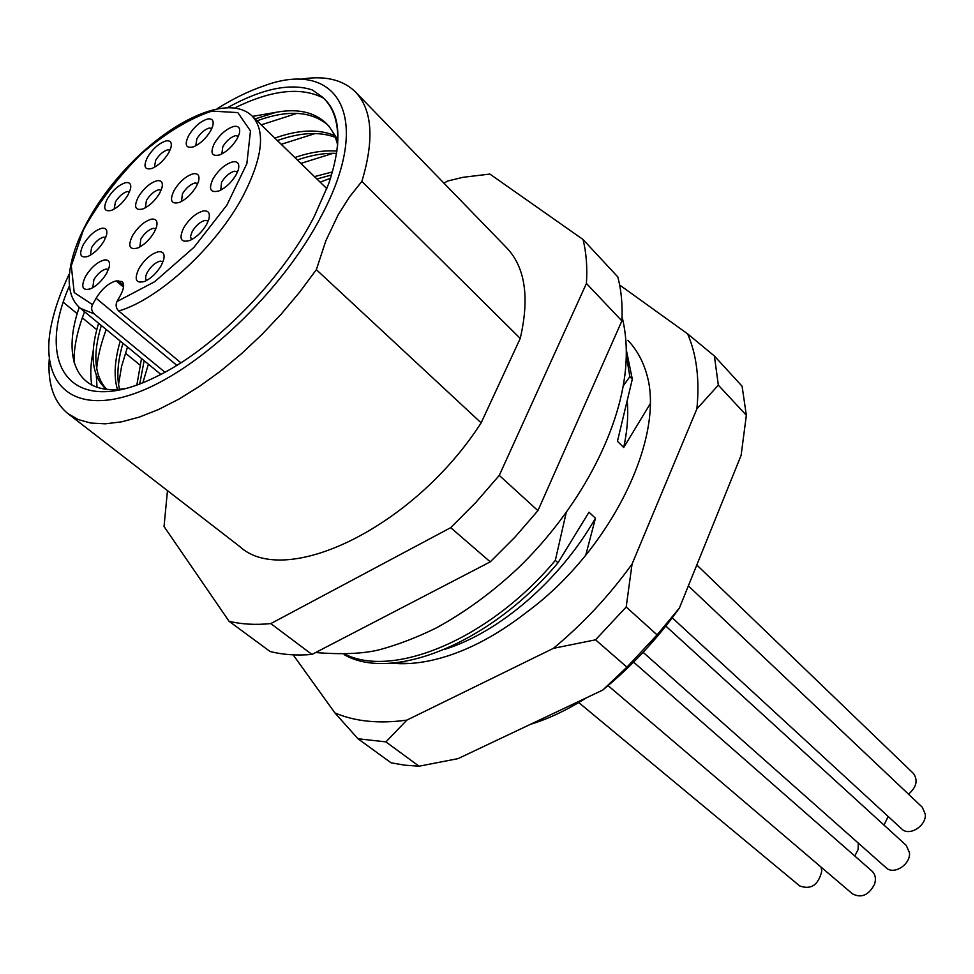 <?xml version="1.0" encoding="UTF-8"?>
<svg xmlns="http://www.w3.org/2000/svg" width="974" height="974" viewBox="0 0 974 974"><rect width="100%" height="100%" fill="white"/><g stroke="black" fill="none" stroke-linecap="round" stroke-linejoin="round"><path stroke-width="1.46" d="M883.99 825.088L888.178 816.48M608.08 685.635L852.481 893.864C861.381 898.43 868.747 895.216 874.555 884.222C876.223 878.743 875.37 874.372 871.986 871.097L633.611 662.137M578.714 702.534L799.715 885.938C811.038 890.017 818.404 885.049 821.8 871.06L821.07 867.104M643.12 652.324L886.096 867.737C893.682 875.358 910.617 864.595 909.521 852.798L906.234 845.371L665.814 626.075M672.23 617.808L901.717 828.935C909.156 836.715 926.481 825.94 925.3 814.191L922.244 807.178L688.35 585.873M357.969 738.755L391.073 762.8L404.66 765.162L419.039 766.209L385.911 741.884L357.969 738.755L334.91 712.931C355.133 721.551 379.13 723.95 406.876 720.115L553.427 648.331C583.049 623.75 609.261 595.674 632.053 564.08L696.885 408.885C699.746 379.726 696.654 354.719 687.62 333.851L619.647 285.005M180.86 362.803L118.731 310.986C116.016 308.222 115.431 305.081 116.977 301.563L120.606 295.049C124.039 288.535 124.55 284.031 122.127 281.559L116.186 280.926L123.54 287.147M164.935 372.214L94.247 313.945L80.392 308.295L160.832 374.393M138.917 268.58C144.676 259.291 151.201 253.678 158.482 251.742C163.291 251.304 164.996 254.068 163.608 259.997L161.331 265.354C156.924 272.817 151.469 278.126 144.992 281.303C135.885 283.909 133.864 279.672 138.917 268.58M146.587 280.439C145.077 278.856 145.37 276.068 147.464 272.075C151.226 265.999 155.475 262.347 160.235 261.105L162.962 261.689M85.615 276.251C91.288 267.229 97.57 261.799 104.437 259.948C108.711 259.534 110.293 261.969 109.185 267.229L106.677 273.219C102.246 280.573 96.913 285.747 90.704 288.767C82.291 291.068 80.586 286.904 85.615 276.251M92.773 287.732L93.906 279.635C97.595 273.743 101.686 270.2 106.178 269.019L108.491 269.421M83.472 244.304C89.036 235.525 95.172 230.181 101.893 228.257C106.02 227.77 107.578 230.022 106.556 235.002L104.06 240.955C99.555 248.333 94.198 253.483 88.001 256.393C80.124 258.439 78.614 254.409 83.472 244.304M90.314 255.249L91.58 247.615C95.209 241.881 99.214 238.399 103.597 237.157L105.764 237.437M132.488 235.684C138.125 226.662 144.493 221.147 151.579 219.138C156.181 218.626 157.849 221.147 156.595 226.698L154.294 232.116C149.789 239.616 144.31 244.888 137.845 247.956C129.396 250.221 127.606 246.13 132.488 235.684M139.83 246.994L140.84 239.08C144.517 233.188 148.669 229.596 153.295 228.306L155.901 228.78M107.432 198.659C112.887 190.052 118.974 184.719 125.695 182.662C129.895 182.077 131.478 184.244 130.443 189.163L128.069 194.8C123.467 202.263 118.012 207.438 111.706 210.299C104.194 212.149 102.757 208.266 107.432 198.659M114.153 209.13L115.443 201.922C118.998 196.298 122.98 192.828 127.363 191.501L129.579 191.732M138.259 197.077C143.775 188.299 150.02 182.844 156.997 180.738C161.489 180.141 163.145 182.479 161.964 187.787L159.712 193.108C155.122 200.656 149.582 205.916 143.093 208.886C135.167 210.883 133.56 206.951 138.259 197.077M145.309 207.839L146.453 200.4C150.045 194.666 154.123 191.123 158.677 189.76L161.173 190.1M147.585 157.082C152.991 148.523 159.127 143.141 166.006 140.938C170.438 140.232 172.094 142.435 170.961 147.524L168.758 152.711C164.082 160.308 158.482 165.556 151.968 168.441C144.529 170.219 143.068 166.432 147.585 157.082M154.403 167.321L155.633 160.345C159.152 154.756 163.157 151.25 167.65 149.826L170.073 150.057M174.078 190.441C179.654 181.493 186.058 175.929 193.302 173.762C198.16 173.116 199.901 175.661 198.538 181.383L196.431 186.314C191.841 193.96 186.192 199.317 179.508 202.385C171.18 204.54 169.379 200.559 174.078 190.441M181.481 201.472L182.442 193.838C186.083 187.994 190.259 184.366 194.995 182.978L197.807 183.453M183.611 227.977C189.333 218.712 195.944 213.026 203.432 210.92C208.57 210.384 210.36 213.221 208.801 219.418L206.744 224.215C202.251 231.812 196.651 237.23 189.918 240.444C180.823 242.989 178.717 238.825 183.611 227.977M191.403 239.616L190.502 236.414L192.231 231.483C195.957 225.42 200.267 221.719 205.149 220.368L208.119 220.988M213.014 178.875C218.639 169.768 225.201 164.082 232.725 161.83C237.973 161.148 239.811 163.888 238.228 170.06L236.292 174.504C231.702 182.248 225.944 187.714 219.04 190.892C210.335 193.193 208.326 189.175 213.014 178.875M220.745 190.076L221.548 182.333C225.213 176.379 229.499 172.678 234.405 171.229L237.534 171.838M214.438 143.251C219.941 134.388 226.382 128.787 233.748 126.45C238.849 125.683 240.663 128.215 239.19 134.071L237.254 138.527C232.567 146.331 226.772 151.761 219.856 154.842C211.723 156.863 209.909 153.003 214.438 143.251M221.865 153.941L222.803 146.636C226.382 140.84 230.582 137.2 235.404 135.69L238.423 136.165M188.7 135.483C194.118 126.827 200.388 121.336 207.511 119.023C212.295 118.256 214.037 120.581 212.734 126.023L210.701 130.772C205.977 138.503 200.242 143.86 193.497 146.818C185.839 148.645 184.232 144.87 188.7 135.483M195.774 145.796L196.87 138.783C200.4 133.134 204.491 129.554 209.142 128.069L211.882 128.385M337.394 147.987C339.281 124.489 334.228 107.481 322.236 96.974C340.681 112.46 342.824 141.4 328.676 183.806L314.164 216.642C281.316 280.841 213.038 349.751 156.181 376.731C71.528 419.051 34.407 366.358 69.191 286.417M79.223 307.285C60.899 359.966 78.176 396.759 125.293 388.48M68.923 274.692C60.778 291.75 55.043 307.894 51.695 323.137C38.497 382.039 70.371 416.129 134.12 393.691C197.552 371.837 282.192 292.03 321.615 215.461C374.15 116.466 337.43 58.306 263.771 85.931C248.991 90.959 233.577 98.471 217.543 108.455M299.152 79.515C323.624 75.059 342.422 79.223 355.534 92.031C372.312 109.745 374.43 139.538 361.865 181.407L349.483 196.943L338.295 214.548L325.827 240.834L316.355 269.664L299.663 292.139L281.376 313.92L261.836 334.593L241.406 353.793L220.477 371.167L199.439 386.386L178.68 399.23L158.555 409.506L139.428 417.055L121.592 421.839L105.326 423.824L90.862 423.057L78.358 419.624L67.985 413.658C53.789 402.055 47.556 383.841 49.248 359.016M277.359 140.56C299.98 132.464 319.265 131.38 335.226 137.285M274.838 138.113C298.385 129.652 318.255 128.787 334.472 135.496M297.313 159.943C311.668 155.012 324.78 152.821 336.675 153.381M294.842 157.544C310.329 152.188 324.379 150.045 337.004 151.128M316.903 178.985L331.61 174.955M314.468 176.623L332.511 171.911M106.568 389.271C94.344 375.781 92.591 354.524 101.32 325.499M106.142 389.223C91.775 376.171 89.267 354.183 98.593 323.246M119.522 389.247C116.503 376.792 117.635 361.451 122.919 343.25M117.416 389.43C113.641 376.585 114.579 360.465 120.24 341.046M139.745 383.866L144.14 360.684M136.871 384.913L141.51 358.517M623.263 385.899L629.837 376.634L632.321 379.19L617.443 441.307L623.713 447.504L650.133 403.93M585.727 555.29L595.455 518.241L588.99 512.202L558.005 562.777L555.326 560.379L566.174 512.774M257.039 120.813C287.245 109.721 310.694 110.975 327.386 124.587M328.713 125.853L337.844 139.866M252.497 116.393L276.214 112.266L255.091 118.913M276.214 112.266C297.484 108.358 314.115 112.022 326.12 123.248C331.671 128.86 335.506 136.056 337.637 144.834M632.321 379.19L626.27 349.654M629.837 376.634L626.282 355.084M586.932 697.567L581.648 700.756M344.126 654.613C391.244 682.226 489.971 644.179 558.005 562.777M345.709 654.552C393.764 678.208 489.35 639.346 555.326 560.379M586.068 697.968C567.27 709.973 548.715 718.763 530.416 724.339M67.985 413.658L239.726 546.536C285.163 588.686 413.707 527.762 481.144 422.862L316.355 269.664M63.602 302.537L76.812 313.348M82.315 317.841L96.767 329.675M125.378 353.087L139.83 364.921M621.887 320.896C622.654 304.716 621.29 290.057 617.82 276.945L583.036 239.494C586.311 252.57 587.444 267.229 586.421 283.458L499.272 475.409L537.928 510.644L621.887 320.896L586.421 283.458M490.263 561.852L450.694 527.677L270.796 623.604C255.456 625.089 241.552 624.322 229.073 621.278L270.09 651.509C282.655 654.723 296.62 655.709 311.96 654.455L490.263 561.852L514.966 537.149L537.928 510.644M583.036 239.494L489.873 174.066L463.076 177.292L447.516 181.054L444.01 183.234M167.479 490.64L164.034 526.508L229.073 621.278M270.796 623.604L311.96 654.455M450.694 527.677L475.836 502.438L499.272 475.409M361.865 181.407L520.238 338.441L481.144 422.862M520.238 338.441C529.698 297.52 525.205 267.339 506.736 247.883L355.534 92.031M227.94 107.42C262.067 88.622 290.191 82.79 312.313 89.937L322.236 96.974M623.713 447.504C627.146 431.677 628.376 416.848 627.402 403.017M628.023 340.474L627.877 340.316C638.287 351.212 645.263 365.323 648.806 382.636M445.435 649.134C499.552 631.943 559.514 580.894 595.455 518.241M91.812 385.083C90.071 375.258 90.545 363.813 93.224 350.737M234.844 107.895C271.563 89.876 301.088 86.601 323.429 98.057M74.061 362.182C73.768 347.596 77.263 330.77 84.568 311.717M261.215 124.867L296.948 113.374M97.01 387.25L96.316 375.209M96.694 368.367C97.802 356.484 100.979 343.53 106.215 329.516M281.218 144.31L315.296 133.511M118.56 384.292L121.592 366.358L127.484 347M300.869 163.401L333.23 153.283M142.898 382.648L148.377 364.166M320.178 182.162L330.588 178.205M116.186 280.926C108.832 282.825 102.136 288.596 96.109 298.227L92.506 304.667C90.959 308.125 91.544 311.217 94.247 313.945M293.15 654.845L334.91 712.931M648.769 382.599C660.762 447.212 606.972 553.183 527.019 611.94C494.037 637.678 461.664 653.944 429.887 660.725C416.02 663.586 403.114 664.39 391.195 663.136M419.039 766.209L458.048 758.624L602.711 690.091C631.736 666.277 657.292 638.932 679.389 608.068L741.117 455.333L746.352 415.314L742.103 386.24L714.405 356.009L687.62 333.851M746.352 415.314L718.325 385.144L696.885 408.885M632.053 564.08L626.197 606.997L657.085 634.89L679.389 608.068M602.711 690.091L626.927 667.153L657.085 634.89M626.927 667.153L595.54 639.821L553.427 648.331M406.876 720.115L385.911 741.884M393.873 662.929L410.164 663.452M718.325 385.144L714.405 356.009M595.54 639.821L626.197 606.997M908.511 794.187C916.595 787.089 918.202 780.15 913.32 773.344L696.8 564.969M854.782 856.012L858.082 849.62L858.313 843.107M326.874 188.676L252.217 116.113C265.756 130.954 262.724 157.544 243.123 195.871C216.496 246.41 158.799 299.444 118.731 310.986M116.977 301.563L154.732 281.681L193.996 247.299L226.881 205.124L246.86 163.669L250.476 130.93L237.802 112.594L211.942 111.097C189.699 118.438 166.177 132.671 141.388 153.782C117.684 177.609 98.386 202.921 83.472 229.742L71.297 265.865L74.207 292.565L92.506 304.667M96.109 298.227L176.818 365.335M118.073 280.67L123.649 285.394M252.217 116.113C228.038 92.506 167.784 121.482 122.176 172.763C76.313 223.789 54.24 286.892 80.392 308.295M622.045 316.842C626.063 332.779 627.232 350.116 625.551 368.866C619.634 433.211 577.85 510.498 517.985 568.219C491.907 592.618 464.574 612.561 435.999 628.072C417.103 637.361 398.451 644.532 380.055 649.585C364.045 653.712 342.568 654.698 315.637 652.543"/></g></svg>
